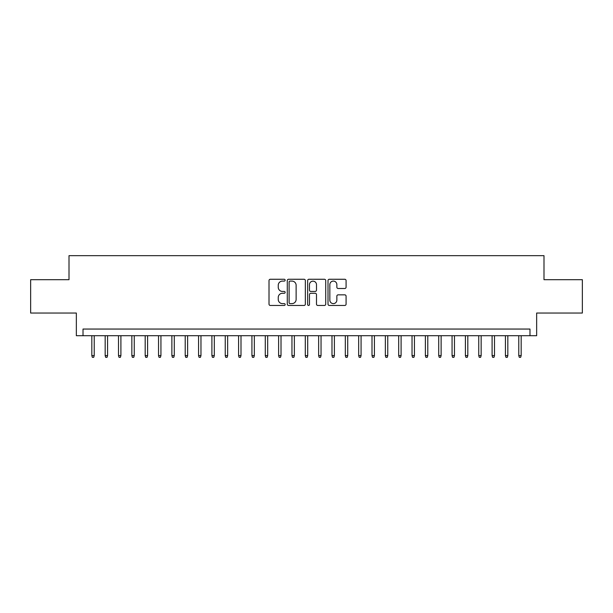 <?xml version="1.0" encoding="UTF-8"?>
<svg xmlns="http://www.w3.org/2000/svg" width="613" height="613" viewBox="0 0 613 613"><rect width="100%" height="100%" fill="white"/><g stroke="black" fill="none" stroke-linecap="round" stroke-linejoin="round"><path stroke-width="0.92" d="M285.152 280.179A0.919 0.919 0 0 0 284.233 279.26L270.325 279.26A1.31 1.31 0 0 0 269.015 280.57L269.015 304.148A1.31 1.31 0 0 0 270.325 305.45L284.233 305.45A0.919 0.919 0 0 0 285.152 304.538A0.919 0.919 0 0 0 284.233 303.619L282.432 303.619A4.191 4.191 0 0 1 278.248 299.428L278.248 297.466A4.191 4.191 0 0 1 282.432 293.275L284.233 293.275A0.919 0.919 0 0 0 285.152 292.355A0.919 0.919 0 0 0 284.233 291.443L282.432 291.443A4.191 4.191 0 0 1 278.248 287.252L278.248 285.283A4.191 4.191 0 0 1 282.432 281.091L284.233 281.091A0.919 0.919 0 0 0 285.152 280.179M344.774 288.493A1.31 1.31 0 0 0 346.084 287.183L346.084 280.57A1.31 1.31 0 0 0 344.774 279.26L329.319 279.26A1.31 1.31 0 0 0 328.009 280.57L328.009 304.148A1.31 1.31 0 0 0 329.319 305.45L344.774 305.45A1.31 1.31 0 0 0 346.084 304.148L346.084 296.156A1.31 1.31 0 0 0 344.774 294.845L338.161 294.845A1.31 1.31 0 0 0 336.851 296.156L336.851 300.117A3.502 3.502 0 0 1 333.349 303.619A3.502 3.502 0 0 1 329.848 300.117L329.848 284.601A3.502 3.502 0 0 1 333.349 281.091A3.502 3.502 0 0 1 336.851 284.601L336.851 287.183A1.31 1.31 0 0 0 338.161 288.493L344.774 288.493M529.984 335.717L536.651 335.717L536.651 313.036L582.35 313.036L582.35 279.681L543.992 279.681L543.992 255.667L69.008 255.667L69.008 279.681L30.65 279.681L30.65 313.036L76.349 313.036L76.349 335.717L529.984 335.717L529.984 329.051L83.016 329.051L83.016 335.717M305.351 280.57A1.31 1.31 0 0 0 304.048 279.26L288.593 279.26A1.31 1.31 0 0 0 287.282 280.57L287.282 304.148A1.31 1.31 0 0 0 288.593 305.45L304.048 305.45A1.31 1.31 0 0 0 305.351 304.148L305.351 280.57M308.952 279.26L324.407 279.26A1.31 1.31 0 0 1 325.718 280.57L325.718 304.148A1.31 1.31 0 0 1 324.407 305.45L317.795 305.45A1.31 1.31 0 0 1 316.484 304.148L316.484 294.585A1.31 1.31 0 0 0 315.174 293.275L310.791 293.275A1.31 1.31 0 0 0 309.481 294.585L309.481 304.538A0.919 0.919 0 0 1 308.561 305.45A0.919 0.919 0 0 1 307.649 304.538L307.649 280.57A1.31 1.31 0 0 1 308.952 279.26M290.033 281.091A0.919 0.919 0 0 0 289.114 282.011L289.114 302.707A0.919 0.919 0 0 0 290.033 303.619L291.934 303.619A4.191 4.191 0 0 0 296.125 299.428L296.125 285.283A4.191 4.191 0 0 0 291.934 281.091L290.033 281.091M316.484 284.662A3.502 3.502 0 0 0 312.982 281.16A3.502 3.502 0 0 0 309.481 284.662L309.481 290.133A1.31 1.31 0 0 0 310.791 291.443L315.174 291.443A1.31 1.31 0 0 0 316.484 290.133L316.484 284.662M94.226 355.601L93.689 357.333L92.356 357.333L91.827 355.601L94.226 355.601L94.226 335.717M91.827 355.601L91.827 335.717M107.566 355.601L107.037 357.333L105.697 357.333L105.168 355.601L107.566 355.601L107.566 335.717M105.168 355.601L105.168 335.717M120.907 355.601L120.378 357.333L119.045 357.333L118.508 355.601L120.907 355.601L120.907 335.717M118.508 355.601L118.508 335.717M134.255 355.601L133.718 357.333L132.385 357.333L131.849 355.601L134.255 355.601L134.255 335.717M131.849 355.601L131.849 335.717M147.595 355.601L147.059 357.333L145.725 357.333L145.189 355.601L147.595 355.601L147.595 335.717M145.189 355.601L145.189 335.717M160.935 355.601L160.399 357.333L159.066 357.333L158.537 355.601L160.935 355.601L160.935 335.717M158.537 355.601L158.537 335.717M174.276 355.601L173.747 357.333L172.414 357.333L171.878 355.601L174.276 355.601L174.276 335.717M171.878 355.601L171.878 335.717M187.624 355.601L187.088 357.333L185.754 357.333L185.218 355.601L187.624 355.601L187.624 335.717M185.218 355.601L185.218 335.717M200.964 355.601L200.428 357.333L199.095 357.333L198.558 355.601L200.964 355.601L200.964 335.717M198.558 355.601L198.558 335.717M214.305 355.601L213.768 357.333L212.435 357.333L211.906 355.601L214.305 355.601L214.305 335.717M211.906 355.601L211.906 335.717M227.645 355.601L227.116 357.333L225.783 357.333L225.247 355.601L227.645 355.601L227.645 335.717M225.247 355.601L225.247 335.717M240.993 355.601L240.457 357.333L239.124 357.333L238.587 355.601L240.993 355.601L240.993 335.717M238.587 355.601L238.587 335.717M254.334 355.601L253.797 357.333L252.464 357.333L251.928 355.601L254.334 355.601L254.334 335.717M251.928 355.601L251.928 335.717M267.674 355.601L267.138 357.333L265.804 357.333L265.276 355.601L267.674 355.601L267.674 335.717M265.276 355.601L265.276 335.717M281.015 355.601L280.486 357.333L279.145 357.333L278.616 355.601L281.015 355.601L281.015 335.717M278.616 355.601L278.616 335.717M294.355 355.601L293.826 357.333L292.493 357.333L291.957 355.601L294.355 355.601L294.355 335.717M291.957 355.601L291.957 335.717M307.703 355.601L307.167 357.333L305.833 357.333L305.297 355.601L307.703 355.601L307.703 335.717M305.297 355.601L305.297 335.717M321.043 355.601L320.507 357.333L319.174 357.333L318.645 355.601L321.043 355.601L321.043 335.717M318.645 355.601L318.645 335.717M334.384 355.601L333.855 357.333L332.514 357.333L331.985 355.601L334.384 355.601L334.384 335.717M331.985 355.601L331.985 335.717M347.724 355.601L347.196 357.333L345.862 357.333L345.326 355.601L347.724 355.601L347.724 335.717M345.326 355.601L345.326 335.717M361.072 355.601L360.536 357.333L359.203 357.333L358.666 355.601L361.072 355.601L361.072 335.717M358.666 355.601L358.666 335.717M374.413 355.601L373.876 357.333L372.543 357.333L372.007 355.601L374.413 355.601L374.413 335.717M372.007 355.601L372.007 335.717M387.753 355.601L387.217 357.333L385.884 357.333L385.355 355.601L387.753 355.601L387.753 335.717M385.355 355.601L385.355 335.717M401.094 355.601L400.565 357.333L399.232 357.333L398.695 355.601L401.094 355.601L401.094 335.717M398.695 355.601L398.695 335.717M414.442 355.601L413.905 357.333L412.572 357.333L412.036 355.601L414.442 355.601L414.442 335.717M412.036 355.601L412.036 335.717M427.782 355.601L427.246 357.333L425.912 357.333L425.376 355.601L427.782 355.601L427.782 335.717M425.376 355.601L425.376 335.717M441.122 355.601L440.586 357.333L439.253 357.333L438.724 355.601L441.122 355.601L441.122 335.717M438.724 355.601L438.724 335.717M454.463 355.601L453.934 357.333L452.601 357.333L452.065 355.601L454.463 355.601L454.463 335.717M452.065 355.601L452.065 335.717M467.811 355.601L467.275 357.333L465.941 357.333L465.405 355.601L467.811 355.601L467.811 335.717M465.405 355.601L465.405 335.717M481.151 355.601L480.615 357.333L479.282 357.333L478.745 355.601L481.151 355.601L481.151 335.717M478.745 355.601L478.745 335.717M494.492 355.601L493.955 357.333L492.622 357.333L492.093 355.601L494.492 355.601L494.492 335.717M492.093 355.601L492.093 335.717M507.832 355.601L507.303 357.333L505.963 357.333L505.434 355.601L507.832 355.601L507.832 335.717M505.434 355.601L505.434 335.717M521.173 355.601L520.644 357.333L519.311 357.333L518.774 355.601L521.173 355.601L521.173 335.717M518.774 355.601L518.774 335.717"/></g></svg>
